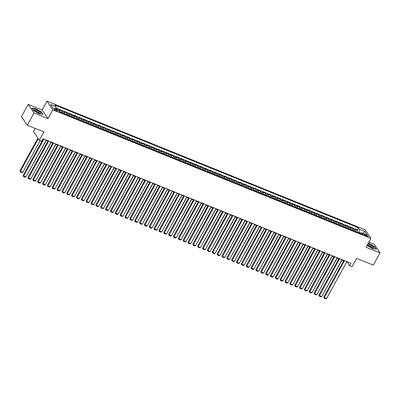 <?xml version="1.0" encoding="UTF-8"?>
<svg xmlns="http://www.w3.org/2000/svg" width="400" height="400" viewBox="0 0 400 400"><rect width="100%" height="100%" fill="white"/><g stroke="black" fill="none" stroke-linecap="round" stroke-linejoin="round"><path stroke-width="0.6" d="M56.295 110.79A1.845 0.455 28.8 0 0 57.41 110.93A1.845 0.455 28.8 0 0 55.285 109.295A1.845 0.455 28.8 0 0 54.175 109.155A1.845 0.455 28.8 0 0 56.295 110.79M35.255 128.435L33.495 131.635L39.325 140.255L41.75 141.235L43.1 138.79L351.01 263.275L349.665 265.725L352.085 266.705L356.665 258.38L373.27 265.095L380 252.855L374.17 244.235L368.875 242.095M28.195 104.36L21.465 116.6L27.295 125.22L34.025 112.98L47.965 118.615L52.81 109.8L46.98 101.18L42.135 109.995L28.195 104.36L34.025 112.98M52.81 109.8L370.905 238.405L365.07 229.79L46.98 101.18M355.6 231.56A2.305 0.97 -68 0 0 355.475 230.265L354.9 229.415L357.81 230.59L357.055 231.965M353.66 230.775A2.305 0.97 -68 0 0 353.535 229.48L352.96 228.63L352.21 230M352.96 228.63L350.055 227.455L350.63 228.305A2.305 0.97 -68 0 1 350.75 229.6M345.9 227.64A2.305 0.97 -68 0 0 345.78 226.345L345.205 225.495L348.115 226.67L347.36 228.04M341.05 225.68A2.305 0.97 -68 0 0 340.93 224.385L340.355 223.535L343.265 224.71L342.51 226.08M336.2 223.715A2.305 0.97 -68 0 0 336.08 222.425L335.505 221.575L338.415 222.75L337.66 224.12M331.355 221.755A2.305 0.97 -68 0 0 331.23 220.465L330.655 219.615L333.565 220.79L332.815 222.16M326.505 219.795A2.305 0.97 -68 0 0 326.385 218.505L325.81 217.655L328.715 218.83L327.965 220.2M321.655 217.835A2.305 0.97 -68 0 0 321.535 216.545L320.96 215.695L323.87 216.87L323.115 218.24M316.805 215.875A2.305 0.97 -68 0 0 316.685 214.585L316.11 213.73L319.02 214.91L318.265 216.28M311.955 213.915A2.305 0.97 -68 0 0 311.835 212.62L311.26 211.77L314.17 212.95L313.415 214.32M307.11 211.955A2.305 0.97 -68 0 0 306.985 210.66L306.41 209.81L309.32 210.99L308.57 212.36M302.26 209.995A2.305 0.97 -68 0 0 302.14 208.7L301.565 207.85L304.47 209.025L303.72 210.4M297.41 208.035A2.305 0.97 -68 0 0 297.29 206.74L296.715 205.89L299.625 207.065L298.87 208.435M292.56 206.075A2.305 0.97 -68 0 0 292.44 204.78L291.865 203.93L294.775 205.105L294.02 206.475M287.71 204.115A2.305 0.97 -68 0 0 287.59 202.82L287.015 201.97L289.925 203.145L289.17 204.515M282.865 202.15A2.305 0.97 -68 0 0 282.74 200.86L282.165 200.01L285.075 201.185L284.325 202.555M278.015 200.19A2.305 0.97 -68 0 0 277.895 198.9L277.32 198.05L280.225 199.225L279.475 200.595M273.165 198.23A2.305 0.97 -68 0 0 273.045 196.94L272.47 196.09L275.38 197.265L274.625 198.635M268.315 196.27A2.305 0.97 -68 0 0 268.195 194.98L267.62 194.13L270.53 195.305L269.775 196.675M263.465 194.31A2.305 0.97 -68 0 0 263.345 193.02L262.77 192.165L265.68 193.345L264.925 194.715M258.62 192.35A2.305 0.97 -68 0 0 258.495 191.055L257.92 190.205L260.83 191.385L260.08 192.755M253.77 190.39A2.305 0.97 -68 0 0 253.65 189.095L253.075 188.245L255.98 189.425L255.23 190.795M248.92 188.43A2.305 0.97 -68 0 0 248.8 187.135L248.225 186.285L251.135 187.46L250.38 188.835M244.07 186.47A2.305 0.97 -68 0 0 243.95 185.175L243.375 184.325L246.285 185.5L245.53 186.87M239.22 184.51A2.305 0.97 -68 0 0 239.1 183.215L238.525 182.365L241.435 183.54L240.68 184.91M234.375 182.55A2.305 0.97 -68 0 0 234.25 181.255L233.675 180.405L236.585 181.58L235.835 182.95M229.525 180.585A2.305 0.97 -68 0 0 229.405 179.295L228.83 178.445L231.735 179.62L230.985 180.99M224.675 178.625A2.305 0.97 -68 0 0 224.555 177.335L223.98 176.485L226.89 177.66L226.135 179.03M219.825 176.665A2.305 0.97 -68 0 0 219.705 175.375L219.13 174.525L222.04 175.7L221.285 177.07M214.975 174.705A2.305 0.97 -68 0 0 214.855 173.415L214.28 172.565L217.19 173.74L216.435 175.11M210.13 172.745A2.305 0.97 -68 0 0 210.005 171.455L209.43 170.605L212.34 171.78L211.59 173.15M205.28 170.785A2.305 0.97 -68 0 0 205.16 169.49L204.585 168.64L207.49 169.82L206.74 171.19M200.43 168.825A2.305 0.97 -68 0 0 200.31 167.53L199.735 166.68L202.645 167.86L201.89 169.23M195.58 166.865A2.305 0.97 -68 0 0 195.46 165.57L194.885 164.72L197.795 165.895L197.04 167.27M190.73 164.905A2.305 0.97 -68 0 0 190.61 163.61L190.035 162.76L192.945 163.935L192.19 165.305M185.885 162.945A2.305 0.97 -68 0 0 185.76 161.65L185.185 160.8L188.095 161.975L187.345 163.345M181.035 160.985A2.305 0.97 -68 0 0 180.915 159.69L180.34 158.84L183.245 160.015L182.495 161.385M176.185 159.02A2.305 0.97 -68 0 0 176.065 157.73L175.49 156.88L178.4 158.055L177.645 159.425M171.335 157.06A2.305 0.97 -68 0 0 171.215 155.77L170.64 154.92L173.55 156.095L172.795 157.465M166.485 155.1A2.305 0.97 -68 0 0 166.365 153.81L165.79 152.96L168.7 154.135L167.945 155.505M161.64 153.14A2.305 0.97 -68 0 0 161.515 151.85L160.94 151L163.85 152.175L163.1 153.545M156.79 151.18A2.305 0.97 -68 0 0 156.67 149.89L156.095 149.04L159 150.215L158.25 151.585M151.94 149.22A2.305 0.97 -68 0 0 151.82 147.925L151.245 147.075L154.155 148.255L153.4 149.625M147.09 147.26A2.305 0.97 -68 0 0 146.97 145.965L146.395 145.115L149.305 146.295L148.55 147.665M142.24 145.3A2.305 0.97 -68 0 0 142.12 144.005L141.545 143.155L144.455 144.33L143.7 145.705M137.395 143.34A2.305 0.97 -68 0 0 137.27 142.045L136.695 141.195L139.605 142.37L138.855 143.745M132.545 141.38A2.305 0.97 -68 0 0 132.425 140.085L131.85 139.235L134.755 140.41L134.005 141.78M127.695 139.42A2.305 0.97 -68 0 0 127.575 138.125L127 137.275L129.91 138.45L129.155 139.82M122.845 137.455A2.305 0.97 -68 0 0 122.725 136.165L122.15 135.315L125.06 136.49L124.305 137.86M117.995 135.495A2.305 0.97 -68 0 0 117.875 134.205L117.3 133.355L120.21 134.53L119.455 135.9M113.15 133.535A2.305 0.97 -68 0 0 113.025 132.245L112.45 131.395L115.36 132.57L114.61 133.94M108.3 131.575A2.305 0.97 -68 0 0 108.18 130.285L107.605 129.435L110.51 130.61L109.76 131.98M103.45 129.615A2.305 0.97 -68 0 0 103.33 128.325L102.755 127.475L105.665 128.65L104.91 130.02M98.6 127.655A2.305 0.97 -68 0 0 98.48 126.36L97.905 125.51L100.815 126.69L100.06 128.06M93.75 125.695A2.305 0.97 -68 0 0 93.63 124.4L93.055 123.55L95.965 124.73L95.21 126.1M88.905 123.735A2.305 0.97 -68 0 0 88.78 122.44L88.205 121.59L91.115 122.77L90.365 124.14M84.055 121.775A2.305 0.97 -68 0 0 83.935 120.48L83.36 119.63L86.265 120.805L85.515 122.18M79.205 119.815A2.305 0.97 -68 0 0 79.085 118.52L78.51 117.67L81.42 118.845L80.665 120.215M74.355 117.855A2.305 0.97 -68 0 0 74.235 116.56L73.66 115.71L76.57 116.885L75.815 118.255M69.505 115.89A2.305 0.97 -68 0 0 69.385 114.6L68.81 113.75L71.72 114.925L70.965 116.295M64.66 113.93A2.305 0.97 -68 0 0 64.535 112.64L63.96 111.79L66.87 112.965L66.12 114.335M59.81 111.97A2.305 0.97 -68 0 0 59.69 110.68L59.115 109.83L62.02 111.005L61.27 112.375M366.17 235.005L365.105 234.575A1.785 0.44 28.8 0 0 364.025 234.435A1.785 0.44 28.8 0 0 366.08 236.02L367.15 236.45A1.785 0.44 28.8 0 0 368.225 236.59A1.785 0.44 28.8 0 0 366.17 235.005L365.705 235.85M361.415 233.225L359.07 232.275L359.515 229.385L358.415 227.755L54.865 105.03L55.97 106.66L50.635 104.505L53.03 108.045L58.365 110.205L59.47 111.835L363.015 234.56L361.915 232.925L360.735 233.635M359.515 229.385L364.85 231.545L367.245 235.085L361.915 232.925M357.81 230.59L357.285 229.81L55.775 107.915M57.795 109.97A2.305 0.97 112 0 0 57.75 109.895L57.175 109.045L55.695 108.445M62.02 111.005L62.6 111.855A2.305 0.97 112 0 1 62.72 113.15M66.87 112.965L67.445 113.815A2.305 0.97 112 0 1 67.565 115.11M71.72 114.925L72.295 115.775A2.305 0.97 112 0 1 72.415 117.07M76.57 116.885L77.145 117.735A2.305 0.97 112 0 1 77.265 119.03M81.42 118.845L81.995 119.695A2.305 0.97 112 0 1 82.115 120.99M86.265 120.805L86.845 121.655A2.305 0.97 112 0 1 86.965 122.95M91.115 122.77L91.69 123.62A2.305 0.97 112 0 1 91.81 124.91M95.965 124.73L96.54 125.58A2.305 0.97 112 0 1 96.66 126.87M100.815 126.69L101.39 127.54A2.305 0.97 112 0 1 101.51 128.83M105.665 128.65L106.24 129.5A2.305 0.97 112 0 1 106.36 130.79M110.51 130.61L111.09 131.46A2.305 0.97 112 0 1 111.21 132.75M115.36 132.57L115.935 133.42A2.305 0.97 112 0 1 116.055 134.715M120.21 134.53L120.785 135.38A2.305 0.97 112 0 1 120.905 136.675M125.06 136.49L125.635 137.34A2.305 0.97 112 0 1 125.755 138.635M129.91 138.45L130.485 139.3A2.305 0.97 112 0 1 130.605 140.595M134.755 140.41L135.335 141.26A2.305 0.97 112 0 1 135.455 142.555M139.605 142.37L140.18 143.22A2.305 0.97 112 0 1 140.3 144.515M144.455 144.33L145.03 145.185A2.305 0.97 112 0 1 145.15 146.475M149.305 146.295L149.88 147.145A2.305 0.97 112 0 1 150 148.435M154.155 148.255L154.73 149.105A2.305 0.97 112 0 1 154.85 150.395M159 150.215L159.58 151.065A2.305 0.97 112 0 1 159.7 152.355M163.85 152.175L164.425 153.025A2.305 0.97 112 0 1 164.545 154.315M168.7 154.135L169.275 154.985A2.305 0.97 112 0 1 169.395 156.28M173.55 156.095L174.125 156.945A2.305 0.97 112 0 1 174.245 158.24M178.4 158.055L178.975 158.905A2.305 0.97 112 0 1 179.095 160.2M183.245 160.015L183.825 160.865A2.305 0.97 112 0 1 183.945 162.16M188.095 161.975L188.67 162.825A2.305 0.97 112 0 1 188.79 164.12M192.945 163.935L193.52 164.785A2.305 0.97 112 0 1 193.64 166.08M197.795 165.895L198.37 166.75A2.305 0.97 112 0 1 198.49 168.04M202.645 167.86L203.22 168.71A2.305 0.97 112 0 1 203.34 170M207.49 169.82L208.07 170.67A2.305 0.97 112 0 1 208.19 171.96M212.34 171.78L212.915 172.63A2.305 0.97 112 0 1 213.035 173.92M217.19 173.74L217.765 174.59A2.305 0.97 112 0 1 217.885 175.88M222.04 175.7L222.615 176.55A2.305 0.97 112 0 1 222.735 177.845M226.89 177.66L227.465 178.51A2.305 0.97 112 0 1 227.585 179.805M231.735 179.62L232.31 180.47A2.305 0.97 112 0 1 232.435 181.765M236.585 181.58L237.16 182.43A2.305 0.97 112 0 1 237.28 183.725M241.435 183.54L242.01 184.39A2.305 0.97 112 0 1 242.13 185.685M246.285 185.5L246.86 186.35A2.305 0.97 112 0 1 246.98 187.645M251.135 187.46L251.71 188.315A2.305 0.97 112 0 1 251.83 189.605M255.98 189.425L256.555 190.275A2.305 0.97 112 0 1 256.68 191.565M260.83 191.385L261.405 192.235A2.305 0.97 112 0 1 261.525 193.525M265.68 193.345L266.255 194.195A2.305 0.97 112 0 1 266.375 195.485M270.53 195.305L271.105 196.155A2.305 0.97 112 0 1 271.225 197.445M275.38 197.265L275.955 198.115A2.305 0.97 112 0 1 276.075 199.41M280.225 199.225L280.8 200.075A2.305 0.97 112 0 1 280.925 201.37M285.075 201.185L285.65 202.035A2.305 0.97 112 0 1 285.77 203.33M289.925 203.145L290.5 203.995A2.305 0.97 112 0 1 290.62 205.29M294.775 205.105L295.35 205.955A2.305 0.97 112 0 1 295.47 207.25M299.625 207.065L300.2 207.915A2.305 0.97 112 0 1 300.32 209.21M304.47 209.025L305.045 209.88A2.305 0.97 112 0 1 305.17 211.17M309.32 210.99L309.895 211.84A2.305 0.97 112 0 1 310.015 213.13M314.17 212.95L314.745 213.8A2.305 0.97 112 0 1 314.865 215.09M319.02 214.91L319.595 215.76A2.305 0.97 112 0 1 319.715 217.05M323.87 216.87L324.445 217.72A2.305 0.97 112 0 1 324.565 219.01M328.715 218.83L329.29 219.68A2.305 0.97 112 0 1 329.415 220.975M333.565 220.79L334.14 221.64A2.305 0.97 112 0 1 334.26 222.935M338.415 222.75L338.99 223.6A2.305 0.97 112 0 1 339.11 224.895M343.265 224.71L343.84 225.56A2.305 0.97 112 0 1 343.96 226.855M348.115 226.67L348.69 227.52A2.305 0.97 112 0 1 348.81 228.815M358.76 232.84L359.07 232.275M39.325 140.255L43.905 131.935L27.295 125.22M370.905 238.405L366.06 247.22L380 252.855M346.685 261.985L347.3 262.23L349.665 265.725M46.05 140.435L47.89 141.18M50.895 142.395L52.735 143.14M55.745 144.355L57.585 145.1M60.595 146.315L62.435 147.06M65.445 148.275L67.285 149.02M70.295 150.235L72.135 150.98M75.14 152.2L76.98 152.94M79.99 154.16L81.83 154.9M84.84 156.12L86.68 156.86M89.69 158.08L91.53 158.825M94.54 160.04L96.38 160.785M99.385 162L101.225 162.745M104.235 163.96L106.075 164.705M109.085 165.92L110.925 166.665M113.935 167.88L115.775 168.625M118.785 169.84L120.625 170.585M123.63 171.8L125.47 172.545M128.48 173.765L130.32 174.505M133.33 175.725L135.17 176.465M138.18 177.685L140.02 178.425M143.03 179.645L144.87 180.39M147.875 181.605L149.715 182.35M152.725 183.565L154.565 184.31M157.575 185.525L159.415 186.27M162.425 187.485L164.265 188.23M167.275 189.445L169.115 190.19M172.12 191.405L173.96 192.15M176.97 193.365L178.81 194.11M181.82 195.325L183.66 196.07M186.67 197.29L188.51 198.03M191.52 199.25L193.36 199.99M196.365 201.21L198.205 201.955M201.215 203.17L203.055 203.915M206.065 205.13L207.905 205.875M210.915 207.09L212.755 207.835M215.765 209.05L217.605 209.795M220.61 211.01L222.45 211.755M225.46 212.97L227.3 213.715M230.31 214.93L232.15 215.675M235.16 216.89L237 217.635M240.01 218.855L241.85 219.595M244.855 220.815L246.695 221.555M249.705 222.775L251.545 223.52M254.555 224.735L256.395 225.48M259.405 226.695L261.245 227.44M264.255 228.655L266.095 229.4M269.1 230.615L270.94 231.36M273.95 232.575L275.79 233.32M278.8 234.535L280.64 235.28M283.65 236.495L285.49 237.24M288.5 238.455L290.34 239.2M293.345 240.42L295.185 241.16M298.195 242.38L300.035 243.12M303.045 244.34L304.885 245.085M307.895 246.3L309.735 247.045M312.745 248.26L314.585 249.005M317.59 250.22L319.43 250.965M322.44 252.18L324.28 252.925M327.29 254.14L329.13 254.885M332.14 256.1L333.98 256.845M336.99 258.06L338.83 258.805M341.835 260.02L343.675 260.765M347.505 261.86L347.3 262.23M357.285 229.81L358.415 227.755M57.175 109.045L56.87 109.6M55.97 106.66L55.595 109.085M362.85 233.305L364.85 231.545M367.04 245.44L372.535 248.595L376.34 249.19L374.58 246.59L369.025 243.4L368.225 243.28M47.965 118.615L42.135 109.995M33.61 110.625L39.17 113.815L42.97 114.405L41.215 111.81L35.655 108.62L31.855 108.025L33.61 110.625M346.89 261.61L326.61 298.505L324.185 297.525L323.79 296.94L324.08 298.13L344.465 260.63M343.88 260.395L323.79 296.94M326.61 298.505L325.775 298.82L324.08 298.13M342.01 260.095L323.185 293.945M357.5 232.325L355.63 231.34M367.475 244.645A3.75 0.925 28.8 0 0 367.585 244.835A3.75 0.925 28.8 0 0 371.75 247.61A3.75 0.925 28.8 0 0 373.475 248.075A3.75 0.925 28.8 0 0 373.37 246.805A3.75 0.925 28.8 0 0 369.7 244.58A3.75 0.925 28.8 0 0 367.76 244.125M372.65 247.925A2.565 0.635 28.8 0 0 372.655 247.91A2.565 0.635 28.8 0 0 369.705 245.64A2.565 0.635 28.8 0 0 368.16 245.44A2.565 0.635 28.8 0 0 368.155 245.45M368.135 243.44L369.025 243.58L374.41 246.67L376.085 249.15M40.6 113.175A3.75 0.925 28.8 0 0 38.045 110.64A3.75 0.925 28.8 0 0 34.115 109.455A3.75 0.925 28.8 0 0 34.215 110.055A3.75 0.925 28.8 0 0 36.915 112.125A3.75 0.925 28.8 0 0 40.11 113.295A3.75 0.925 28.8 0 0 40.6 113.175M39.28 113.14A2.565 0.635 28.8 0 0 39.29 113.13A2.565 0.635 28.8 0 0 37.43 111.385A2.565 0.635 28.8 0 0 34.82 110.62A2.565 0.635 28.8 0 0 34.79 110.66A2.565 0.635 28.8 0 0 34.785 110.67M31.99 108.225L35.655 108.8L41.04 111.89L42.715 114.37M342.04 259.65L321.76 296.545L319.335 295.565L318.94 294.98L319.23 296.17L339.615 258.67M339.03 258.435L318.94 294.98M321.76 296.545L320.93 296.855L319.23 296.17M337.19 257.69L316.91 294.58L314.485 293.6L314.09 293.02L314.38 294.21L334.765 256.71M334.185 256.475L314.09 293.02M316.91 294.58L316.08 294.895L314.38 294.21M332.345 255.73L312.06 292.62L309.635 291.64L309.245 291.06L309.53 292.25L329.92 254.75M329.335 254.515L309.245 291.06M312.06 292.62L311.23 292.935L309.53 292.25M327.495 253.77L307.21 290.66L304.79 289.68L304.395 289.1L304.685 290.29L325.07 252.79M324.485 252.555L304.395 289.1M307.21 290.66L306.38 290.975L304.685 290.29M337.16 258.13L318.34 291.985M352.65 230.365L350.78 229.38M332.315 256.17L313.49 290.025M347.8 228.405L345.93 227.42M327.465 254.21L308.64 288.065M342.95 226.445L341.08 225.455M322.615 252.25L303.79 286.105M338.1 224.485L336.235 223.495M322.645 251.81L302.365 288.7L299.94 287.72L299.545 287.14L299.835 288.33L320.22 250.83M319.635 250.595L299.545 287.14M302.365 288.7L301.53 289.015L299.835 288.33M317.765 250.29L298.94 284.145M333.255 222.525L331.385 221.535M317.795 249.85L297.515 286.74L295.09 285.76L294.695 285.18L294.985 286.37L315.37 248.87M314.785 248.635L294.695 285.18M297.515 286.74L296.685 287.055L294.985 286.37M312.915 248.33L294.095 282.185M328.405 220.565L326.535 219.575M312.945 247.89L292.665 284.78L290.24 283.8L289.845 283.215L290.135 284.41L310.52 246.91M309.94 246.67L289.845 283.215M292.665 284.78L291.835 285.095L290.135 284.41M308.07 246.37L289.245 280.22M323.555 218.605L321.685 217.615M308.1 245.93L287.815 282.82L285.39 281.84L285 281.255L285.29 282.45L305.675 244.95M305.09 244.71L285 281.255M287.815 282.82L286.985 283.135L285.29 282.45M303.22 244.41L284.395 278.26M318.705 216.645L316.835 215.655M303.25 243.97L282.965 280.86L280.545 279.88L280.15 279.295L280.44 280.49L300.825 242.99M300.24 242.75L280.15 279.295M282.965 280.86L282.135 281.175L280.44 280.49M298.37 242.45L279.545 276.3M313.855 214.685L311.99 213.695M298.4 242.005L278.12 278.9L275.695 277.92L275.3 277.335L275.59 278.525L295.975 241.025M295.39 240.79L275.3 277.335M278.12 278.9L277.285 279.215L275.59 278.525M293.52 240.49L274.695 274.34M309.01 212.725L307.14 211.735M293.55 240.045L273.27 276.94L270.845 275.96L270.45 275.375L270.74 276.565L291.125 239.065M290.54 238.83L270.45 275.375M273.27 276.94L272.44 277.255L270.74 276.565M288.67 238.53L269.85 272.38M304.16 210.76L302.29 209.775M288.7 238.085L268.42 274.98L265.995 274L265.6 273.415L265.89 274.605L286.275 237.105M285.695 236.87L265.6 273.415M268.42 274.98L267.59 275.295L265.89 274.605M283.825 236.565L265 270.42M299.31 208.8L297.44 207.815M283.855 236.125L263.57 273.015L261.145 272.035L260.755 271.455L261.045 272.645L281.43 235.145M280.845 234.91L260.755 271.455M263.57 273.015L262.74 273.33L261.045 272.645M278.975 234.605L260.15 268.46M294.46 206.84L292.59 205.855M279.005 234.165L258.725 271.055L256.3 270.075L255.905 269.495L256.195 270.685L276.58 233.185M275.995 232.95L255.905 269.495M258.725 271.055L257.89 271.37L256.195 270.685M274.125 232.645L255.3 266.5M289.61 204.88L287.745 203.89M274.155 232.205L253.875 269.095L251.45 268.115L251.055 267.535L251.345 268.725L271.73 231.225M271.145 230.99L251.055 267.535M253.875 269.095L253.04 269.41L251.345 268.725M269.275 230.685L250.45 264.54M284.765 202.92L282.895 201.93M269.305 230.245L249.025 267.135L246.6 266.155L246.205 265.575L246.495 266.765L266.88 229.265M266.295 229.03L246.205 265.575M249.025 267.135L248.195 267.45L246.495 266.765M264.425 228.725L245.605 262.58M279.915 200.96L278.045 199.97M264.455 228.285L244.175 265.175L241.75 264.195L241.355 263.615L241.645 264.805L262.03 227.305M261.45 227.07L241.355 263.615M244.175 265.175L243.345 265.49L241.645 264.805M259.58 226.765L240.755 260.62M275.065 199L273.195 198.01M259.61 226.325L239.325 263.215L236.9 262.235L236.51 261.65L236.8 262.845L257.185 225.345M256.6 225.105L236.51 261.65M239.325 263.215L238.495 263.53L236.8 262.845M254.73 224.805L235.905 258.655M270.215 197.04L268.345 196.05M254.76 224.365L234.48 261.255L232.055 260.275L231.66 259.69L231.95 260.885L252.335 223.385M251.75 223.145L231.66 259.69M234.48 261.255L233.645 261.57L231.95 260.885M249.88 222.845L231.055 256.695M265.365 195.08L263.5 194.09M249.91 222.405L229.63 259.295L227.205 258.315L226.81 257.73L227.1 258.925L247.485 221.425M246.9 221.185L226.81 257.73M229.63 259.295L228.795 259.61L227.1 258.925M245.03 220.885L226.205 254.735M260.52 193.12L258.65 192.13M245.06 220.44L224.78 257.335L222.355 256.355L221.96 255.77L222.25 256.96L242.635 219.46M242.05 219.225L221.96 255.77M224.78 257.335L223.95 257.65L222.25 256.96M240.18 218.925L221.36 252.775M255.67 191.16L253.8 190.17M240.21 218.48L219.93 255.375L217.505 254.395L217.11 253.81L217.4 255L237.785 217.5M237.205 217.265L217.11 253.81M219.93 255.375L219.1 255.69L217.4 255M235.335 216.965L216.51 250.815M250.82 189.195L248.95 188.21M235.365 216.52L215.08 253.415L212.655 252.435L212.265 251.85L212.555 253.04L232.94 215.54M232.355 215.305L212.265 251.85M215.08 253.415L214.25 253.73L212.555 253.04M230.485 215L211.66 248.855M245.97 187.235L244.1 186.25M230.515 214.56L210.235 251.45L207.81 250.47L207.415 249.89L207.705 251.08L228.09 213.58M227.505 213.345L207.415 249.89M210.235 251.45L209.4 251.765L207.705 251.08M225.635 213.04L206.81 246.895M241.12 185.275L239.255 184.29M225.665 212.6L205.385 249.49L202.96 248.51L202.565 247.93L202.855 249.12L223.24 211.62M222.655 211.385L202.565 247.93M205.385 249.49L204.55 249.805L202.855 249.12M220.815 210.64L200.535 247.53L198.11 246.55L197.715 245.97L198.005 247.16L218.39 209.66M217.805 209.425L197.715 245.97M200.535 247.53L199.705 247.845L198.005 247.16M215.965 208.68L195.685 245.57L193.26 244.59L192.865 244.01L193.155 245.2L213.54 207.7M212.96 207.465L192.865 244.01M195.685 245.57L194.855 245.885L193.155 245.2M220.785 211.08L201.96 244.935M236.275 183.315L234.405 182.325M215.935 209.12L197.115 242.975M231.425 181.355L229.555 180.365M211.09 207.16L192.265 241.015M226.575 179.395L224.705 178.405M211.12 206.72L190.835 243.61L188.41 242.63L188.02 242.05L188.31 243.24L208.695 205.74M208.11 205.505L188.02 242.05M190.835 243.61L190.005 243.925L188.31 243.24M206.24 205.2L187.415 239.055M221.725 177.435L219.855 176.445M206.27 204.76L185.99 241.65L183.565 240.67L183.17 240.085L183.46 241.28L203.845 203.78M203.26 203.54L183.17 240.085M185.99 241.65L185.155 241.965L183.46 241.28M201.39 203.24L182.565 237.09M216.875 175.475L215.01 174.485M201.42 202.8L181.14 239.69L178.715 238.71L178.32 238.125L178.61 239.32L198.995 201.82M198.41 201.58L178.32 238.125M181.14 239.69L180.305 240.005L178.61 239.32M196.54 201.28L177.715 235.13M212.03 173.515L210.16 172.525M196.57 200.84L176.29 237.73L173.865 236.75L173.47 236.165L173.76 237.36L194.145 199.86M193.56 199.62L173.47 236.165M176.29 237.73L175.46 238.045L173.76 237.36M191.69 199.32L172.87 233.17M207.18 171.555L205.31 170.565M191.72 198.875L171.44 235.77L169.015 234.79L168.62 234.205L168.91 235.395L189.295 197.895M188.715 197.66L168.62 234.205M171.44 235.77L170.61 236.085L168.91 235.395M186.845 197.36L168.02 231.21M202.33 169.595L200.46 168.605M186.875 196.915L166.59 233.81L164.165 232.83L163.775 232.245L164.065 233.435L184.45 195.935M183.865 195.7L163.775 232.245M166.59 233.81L165.76 234.125L164.065 233.435M181.995 195.4L163.17 229.25M197.48 167.635L195.61 166.645M182.025 194.955L161.745 231.85L159.32 230.87L158.925 230.285L159.215 231.475L179.6 193.975M179.015 193.74L158.925 230.285M161.745 231.85L160.91 232.165L159.215 231.475M177.145 193.435L158.32 227.29M192.635 165.67L190.765 164.685M177.175 192.995L156.895 229.885L154.47 228.905L154.075 228.325L154.365 229.515L174.75 192.015M174.165 191.78L154.075 228.325M156.895 229.885L156.06 230.2L154.365 229.515M172.295 191.475L153.475 225.33M187.785 163.71L185.915 162.725M172.325 191.035L152.045 227.925L149.62 226.945L149.225 226.365L149.515 227.555L169.9 190.055M169.315 189.82L149.225 226.365M152.045 227.925L151.215 228.24L149.515 227.555M167.445 189.515L148.625 223.37M182.935 161.75L181.065 160.76M167.475 189.075L147.195 225.965L144.77 224.985L144.375 224.405L144.665 225.595L165.05 188.095M164.47 187.86L144.375 224.405M147.195 225.965L146.365 226.28L144.665 225.595M162.6 187.555L143.775 221.41M178.085 159.79L176.215 158.8M162.63 187.115L142.345 224.005L139.92 223.025L139.53 222.445L139.82 223.635L160.205 186.135M159.62 185.9L139.53 222.445M142.345 224.005L141.515 224.32L139.82 223.635M157.75 185.595L138.925 219.45M173.235 157.83L171.365 156.84M157.78 185.155L137.5 222.045L135.075 221.065L134.68 220.485L134.97 221.675L155.355 184.175M154.77 183.94L134.68 220.485M137.5 222.045L136.665 222.36L134.97 221.675M152.9 183.635L134.075 217.49M168.39 155.87L166.52 154.88M152.93 183.195L132.65 220.085L130.225 219.105L129.83 218.525L130.12 219.715L150.505 182.215M149.92 181.975L129.83 218.525M132.65 220.085L131.815 220.4L130.12 219.715M148.05 181.675L129.23 215.53M163.54 153.91L161.67 152.92M148.08 181.235L127.8 218.125L125.375 217.145L124.98 216.56L125.27 217.755L145.655 180.255M145.07 180.015L124.98 216.56M127.8 218.125L126.97 218.44L125.27 217.755M143.2 179.715L124.38 213.565M158.69 151.95L156.82 150.96M143.23 179.275L122.95 216.165L120.525 215.185L120.13 214.6L120.42 215.795L140.805 178.295M140.225 178.055L120.13 214.6M122.95 216.165L122.12 216.48L120.42 215.795M138.355 177.755L119.53 211.605M153.84 149.99L151.97 149M138.385 177.31L118.1 214.205L115.675 213.225L115.285 212.64L115.575 213.83L135.96 176.33M135.375 176.095L115.285 212.64M118.1 214.205L117.27 214.52L115.575 213.83M133.505 175.795L114.68 209.645M148.99 148.03L147.12 147.04M133.535 175.35L113.255 212.245L110.83 211.265L110.435 210.68L110.725 211.87L131.11 174.37M130.525 174.135L110.435 210.68M113.255 212.245L112.42 212.56L110.725 211.87M128.655 173.835L109.83 207.685M144.145 146.07L142.275 145.08M128.685 173.39L108.405 210.285L105.98 209.305L105.585 208.72L105.875 209.91L126.26 172.41M125.675 172.175L105.585 208.72M108.405 210.285L107.57 210.6L105.875 209.91M123.805 171.875L104.985 205.725M139.295 144.105L137.425 143.12M123.835 171.43L103.555 208.32L101.13 207.34L100.735 206.76L101.025 207.95L121.41 170.45M120.825 170.215L100.735 206.76M103.555 208.32L102.725 208.635L101.025 207.95M118.955 169.91L100.135 203.765M134.445 142.145L132.575 141.16M118.985 169.47L98.705 206.36L96.28 205.38L95.885 204.8L96.175 205.99L116.565 168.49M115.98 168.255L95.885 204.8M98.705 206.36L97.875 206.675L96.175 205.99M114.11 167.95L95.285 201.805M129.595 140.185L127.725 139.195M114.14 167.51L93.855 204.4L91.43 203.42L91.04 202.84L91.33 204.03L111.715 166.53M111.13 166.295L91.04 202.84M93.855 204.4L93.025 204.715L91.33 204.03M109.26 165.99L90.435 199.845M124.745 138.225L122.875 137.235M109.29 165.55L89.01 202.44L86.585 201.46L86.19 200.88L86.48 202.07L106.865 164.57M106.28 164.335L86.19 200.88M89.01 202.44L88.175 202.755L86.48 202.07M104.41 164.03L85.585 197.885M119.9 136.265L118.03 135.275M104.44 163.59L84.16 200.48L81.735 199.5L81.34 198.92L81.63 200.11L102.015 162.61M101.43 162.375L81.34 198.92M84.16 200.48L83.325 200.795L81.63 200.11M99.56 162.07L80.74 195.925M115.05 134.305L113.18 133.315M99.59 161.63L79.31 198.52L76.885 197.54L76.49 196.96L76.78 198.15L97.165 160.65M96.58 160.41L76.49 196.96M79.31 198.52L78.48 198.835L76.78 198.15M94.71 160.11L75.89 193.965M110.2 132.345L108.33 131.355M94.74 159.67L74.46 196.56L72.035 195.58L71.64 194.995L71.93 196.19L92.32 158.69M91.735 158.45L71.64 194.995M74.46 196.56L73.63 196.875L71.93 196.19M89.865 158.15L71.04 192M105.35 130.385L103.48 129.395M89.895 157.71L69.61 194.6L67.185 193.62L66.795 193.035L67.085 194.23L87.47 156.73M86.885 156.49L66.795 193.035M69.61 194.6L68.78 194.915L67.085 194.23M85.015 156.19L66.19 190.04M100.5 128.425L98.63 127.435M85.045 155.745L64.765 192.64L62.34 191.66L61.945 191.075L62.235 192.265L82.62 154.765M82.035 154.53L61.945 191.075M64.765 192.64L63.93 192.955L62.235 192.265M80.165 154.23L61.34 188.08M95.655 126.465L93.785 125.475M80.195 153.785L59.915 190.68L57.49 189.7L57.095 189.115L57.385 190.305L77.77 152.805M77.185 152.57L57.095 189.115M59.915 190.68L59.08 190.995L57.385 190.305M75.315 152.27L56.495 186.12M90.805 124.505L88.935 123.515M75.345 151.825L55.065 188.72L52.64 187.74L52.245 187.155L52.535 188.345L72.92 150.845M72.335 150.61L52.245 187.155M55.065 188.72L54.235 189.035L52.535 188.345M70.465 150.31L51.645 184.16M85.955 122.54L84.085 121.555M70.495 149.865L50.215 186.76L47.79 185.775L47.395 185.195L47.685 186.385L68.075 148.885M67.49 148.65L47.395 185.195M50.215 186.76L49.385 187.07L47.685 186.385M65.62 148.345L46.795 182.2M81.105 120.58L79.235 119.595M65.65 147.905L45.365 184.795L42.94 183.815L42.55 183.235L42.84 184.425L63.225 146.925M62.64 146.69L42.55 183.235M45.365 184.795L44.535 185.11L42.84 184.425M60.77 146.385L41.945 180.24M76.255 118.62L74.385 117.63M60.8 145.945L40.52 182.835L38.095 181.855L37.7 181.275L37.99 182.465L58.375 144.965M57.79 144.73L37.7 181.275M40.52 182.835L39.685 183.15L37.99 182.465M55.92 144.425L37.095 178.28M71.41 116.66L69.54 115.67M55.95 143.985L35.67 180.875L33.245 179.895L32.85 179.315L33.14 180.505L53.525 143.005M52.94 142.77L32.85 179.315M35.67 180.875L34.835 181.19L33.14 180.505M51.07 142.465L32.25 176.32M66.56 114.7L64.69 113.71M51.1 142.025L30.82 178.915L28.395 177.935L28 177.355L28.29 178.545L48.675 141.045M48.09 140.81L28 177.355M30.82 178.915L29.99 179.23L28.29 178.545M46.22 140.505L27.4 174.36M61.71 112.74L59.84 111.75M46.25 140.065L25.97 176.955L23.545 175.975L23.15 175.395L23.44 176.585L43.83 139.085M43.245 138.845L23.15 175.395M25.97 176.955L25.14 177.27L23.44 176.585M37.91 138.16L20 170.735L20.395 171.315L38.3 138.74M40.23 140.62L22.82 172.295L21.985 172.61L20.29 171.925L20 170.735M20.29 171.925L20.395 171.315L22.82 172.295M353.535 229.48L355.475 230.265M57.75 109.895L59.69 110.68M62.6 111.855L64.535 112.64M67.445 113.815L69.385 114.6M72.295 115.775L74.235 116.56M77.145 117.735L79.085 118.52M81.995 119.695L83.935 120.48M86.845 121.655L88.78 122.44M91.69 123.62L93.63 124.4M96.54 125.58L98.48 126.36M101.39 127.54L103.33 128.325M106.24 129.5L108.18 130.285M111.09 131.46L113.025 132.245M115.935 133.42L117.875 134.205M120.785 135.38L122.725 136.165M125.635 137.34L127.575 138.125M130.485 139.3L132.425 140.085M135.335 141.26L137.27 142.045M140.18 143.22L142.12 144.005M145.03 145.185L146.97 145.965M149.88 147.145L151.82 147.925M154.73 149.105L156.67 149.89M159.58 151.065L161.515 151.85M164.425 153.025L166.365 153.81M169.275 154.985L171.215 155.77M174.125 156.945L176.065 157.73M178.975 158.905L180.915 159.69M183.825 160.865L185.76 161.65M188.67 162.825L190.61 163.61M193.52 164.785L195.46 165.57M198.37 166.75L200.31 167.53M203.22 168.71L205.16 169.49M208.07 170.67L210.005 171.455M212.915 172.63L214.855 173.415M217.765 174.59L219.705 175.375M222.615 176.55L224.555 177.335M227.465 178.51L229.405 179.295M232.31 180.47L234.25 181.255M237.16 182.43L239.1 183.215M242.01 184.39L243.95 185.175M246.86 186.35L248.8 187.135M251.71 188.315L253.65 189.095M256.555 190.275L258.495 191.055M261.405 192.235L263.345 193.02M266.255 194.195L268.195 194.98M271.105 196.155L273.045 196.94M275.955 198.115L277.895 198.9M280.8 200.075L282.74 200.86M285.65 202.035L287.59 202.82M290.5 203.995L292.44 204.78M295.35 205.955L297.29 206.74M300.2 207.915L302.14 208.7M305.045 209.88L306.985 210.66M309.895 211.84L311.835 212.62M314.745 213.8L316.685 214.585M319.595 215.76L321.535 216.545M324.445 217.72L326.385 218.505M329.29 219.68L331.23 220.465M334.14 221.64L336.08 222.425M338.99 223.6L340.93 224.385M343.84 225.56L345.78 226.345M348.69 227.52L350.63 228.305M364.72 235.27L365.105 234.575"/></g></svg>
